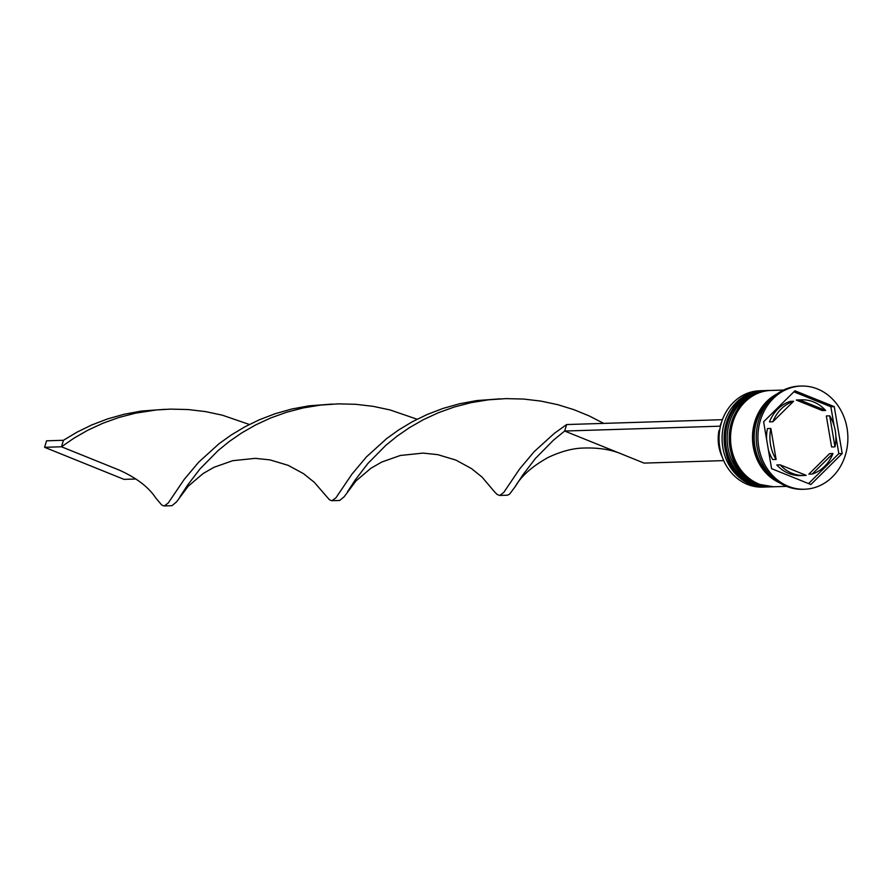 <?xml version="1.0" encoding="UTF-8"?>
<svg xmlns="http://www.w3.org/2000/svg" width="892" height="892" viewBox="0 0 892 892"><rect width="100%" height="100%" fill="white"/><g stroke="black" fill="none" stroke-linecap="round" stroke-linejoin="round"><path stroke-width="1.34" d="M762.571 390.707L759.527 390.808A48.179 41.969 88.2 0 0 719.509 431.472A48.179 41.969 88.2 0 0 747.407 484.389A48.179 41.969 88.2 0 0 762.537 487.11L765.581 487.021A48.179 41.969 -91.8 0 1 750.44 484.289A48.179 41.969 -91.8 0 1 722.542 431.382A48.179 41.969 -91.8 0 1 762.571 390.707A48.179 41.969 -91.8 0 1 763.574 390.696M766.585 486.976A48.179 41.969 -91.8 0 1 765.581 487.021M771.658 486.82A48.179 41.969 -91.8 0 1 770.643 486.865A48.179 41.969 -91.8 0 1 755.513 484.133A48.179 41.969 -91.8 0 1 727.616 431.215A48.179 41.969 -91.8 0 1 767.633 390.551A48.179 41.969 -91.8 0 1 768.636 390.529M801.295 386.058L799.611 386.102A51.624 44.968 88.2 0 0 756.728 429.676A51.624 44.968 88.2 0 0 786.621 486.374A51.624 44.968 88.2 0 0 802.833 489.295L804.517 489.24A51.624 44.968 88.2 0 0 847.4 445.666A51.624 44.968 88.2 0 0 817.507 388.979A51.624 44.968 88.2 0 0 801.295 386.058A51.624 44.968 88.2 0 0 758.412 429.632A51.624 44.968 88.2 0 0 788.305 486.318A51.624 44.968 88.2 0 0 804.517 489.24M767.633 390.551L765.938 390.607A48.179 41.969 88.2 0 0 725.921 431.271A48.179 41.969 88.2 0 0 753.818 484.189A48.179 41.969 88.2 0 0 768.96 486.909L770.643 486.865M783.577 390.049L771.011 390.44A48.179 41.969 88.2 0 0 730.994 431.115A48.179 41.969 88.2 0 0 758.891 484.022A48.179 41.969 88.2 0 0 774.022 486.753L786.588 486.363M813.615 401.957A37.854 32.982 88.2 0 0 801.73 399.817A37.854 32.982 88.2 0 0 799.645 399.95L796.266 400.062L822.268 410.554L825.635 410.454A37.854 32.982 88.2 0 0 813.615 401.957M801.73 399.817L798.351 399.917A37.854 32.982 88.2 0 0 796.266 400.062M719.688 430.2L719.086 430.212A37.163 32.38 88.2 0 0 722.297 457.128M812.244 474.042A37.854 32.982 88.2 0 0 832.961 453.537L829.593 453.638L808.866 474.154L812.244 474.042L832.961 453.537M780.177 464.855A37.854 32.982 88.2 0 0 804.093 475.481A37.854 32.982 88.2 0 0 806.167 475.347L780.177 464.855L776.798 464.955A37.854 32.982 88.2 0 0 800.715 475.592L804.093 475.481M766.585 439.299A37.854 32.982 88.2 0 1 767.466 428.561L770.844 428.45A37.854 32.982 88.2 0 0 776.118 459.458L772.74 459.558A37.854 32.982 88.2 0 1 768.391 449.947M793.579 401.255A37.854 32.982 88.2 0 0 772.851 421.76L769.473 421.871A37.854 32.982 88.2 0 1 790.201 401.355L793.579 401.255L772.851 421.76M770.844 428.45L776.118 459.458M825.635 410.454L799.645 399.95M810.873 484.523L842.204 453.515L834.243 406.64L794.939 390.774L763.608 421.782L771.58 468.657L810.873 484.523M771.725 398.445A48.179 41.969 88.2 0 0 774.234 478.725M777.166 393.851A48.179 41.969 88.2 0 0 752.514 439.221A48.179 41.969 88.2 0 0 779.954 482.973M808.553 483.587L838.826 453.627L842.204 453.515M834.042 425.462L830.865 406.752L793.891 391.822M830.865 406.752L834.243 406.64M838.826 453.627L835.849 436.11M826.327 415.951L831.6 446.948L834.968 446.847A37.854 32.982 88.2 0 0 829.705 415.839L826.327 415.951M834.968 446.847L829.705 415.839M722.353 419.853L720.011 426.186L564.669 431.037L644.08 463.104L723.702 460.618M721.962 419.697L566.621 424.547L554.389 433.322L534.152 451.675L519.534 469.092L503.735 492.473L499.788 495.45L497.156 494.48L494.614 491.916L482.003 477.042L471.344 468.478L455.868 460.082L437.704 454.641L423.053 453.103L400.363 455.466L381.709 462.067L370.894 468.267L355.953 480.966L344.189 496.733L339.707 500.457L331.612 500.702L329.427 499.732L314.274 482.293L303.615 473.719L288.138 465.334L269.975 459.882L255.335 458.354L232.634 460.707L213.98 467.308L203.164 473.507L188.223 486.218L176.46 501.984L171.978 505.697L163.894 505.942L161.697 504.972L155.743 497.948C148.618 487.121 136.454 477.833 119.249 470.095L61.481 446.78L63.432 440.291L76.98 432.174L91.731 424.971L107.497 418.939L124.099 414.256L141.293 411.067L164.953 409.317M622.438 454.363C611.332 449.445 597.651 447.36 581.394 448.13C571.404 448.654 560.377 451.731 548.312 457.373C532.268 466.26 521.218 476.038 515.152 486.697L522.89 474.834L535.479 458.399L553.508 440.124L564.669 431.037L566.621 424.547M332.683 404.065L309.022 405.827L291.829 409.004L275.227 413.687L259.46 419.731L244.709 426.922L231.162 435.04L218.93 443.815L198.693 462.168L184.075 479.584L168.276 502.965L164.329 505.942M515.152 486.697L509.555 494.157L507.437 495.205L499.788 495.45M417.099 419.229L390.072 409.941L373.19 406.351L355.819 404.299L338.202 403.864L320.618 405.079L303.325 407.9L286.566 412.26L270.588 418.002L255.591 424.96L241.754 432.888L229.211 441.529L218.061 450.616L200.031 468.891L187.431 485.326L179.693 497.19M500.412 398.824L476.752 400.575L459.558 403.764L442.956 408.447L427.19 414.49L412.438 421.682L398.891 429.799L386.66 438.574L366.422 456.916L351.805 474.332L336.005 497.725L332.058 500.691M603.661 423.388L589.144 415.906L573.946 409.684L557.801 404.689L540.92 401.099L523.548 399.047L505.931 398.624L488.348 399.828L471.054 402.66L454.296 407.008L438.318 412.762L423.321 419.708L409.484 427.636L396.94 436.288L385.79 445.364L367.749 463.639L355.161 480.074L347.423 491.938M249.37 424.481L222.342 415.181L205.461 411.591L188.089 409.54L170.472 409.116L156.613 409.93L135.595 413.152L118.837 417.501L102.859 423.254L87.862 430.2L74.025 438.128L61.481 446.78L44.6 447.305L46.551 440.815L63.432 440.291M44.6 447.305L124.01 479.372L135.93 478.993M764.756 390.64A48.179 41.969 88.2 0 0 764.589 390.64A48.179 41.969 88.2 0 0 724.572 431.315A48.179 41.969 88.2 0 0 752.469 484.222A48.179 41.969 88.2 0 0 767.599 486.954A48.179 41.969 88.2 0 0 767.778 486.954M767.945 486.943A48.179 41.969 -91.8 0 1 752.803 484.222A48.179 41.969 -91.8 0 1 724.906 431.304A48.179 41.969 -91.8 0 1 764.935 390.64A48.179 41.969 -91.8 0 1 765.436 390.618L764.589 390.64C719.287 389.191 708.806 469.727 752.279 484.2L768.447 486.921M769.829 390.484A48.179 41.969 88.2 0 0 769.662 390.484A48.179 41.969 88.2 0 0 729.634 431.159A48.179 41.969 88.2 0 0 757.531 484.066A48.179 41.969 88.2 0 0 772.673 486.798A48.179 41.969 88.2 0 0 772.84 486.787M773.007 486.787A48.179 41.969 -91.8 0 1 757.877 484.055A48.179 41.969 -91.8 0 1 729.979 431.148A48.179 41.969 -91.8 0 1 769.997 390.473A48.179 41.969 -91.8 0 1 770.498 390.462L769.662 390.484C724.349 389.023 713.868 469.571 757.341 484.033L773.52 486.764M778.058 481.713A47.834 41.679 -91.8 0 1 752.815 439.221A47.834 41.679 -91.8 0 1 775.36 395.223"/></g></svg>
